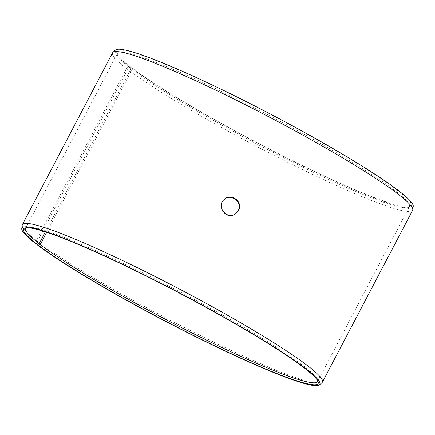 <?xml version="1.0" encoding="UTF-8"?>
<svg xmlns="http://www.w3.org/2000/svg" width="435" height="435" viewBox="0 0 435 435"><rect width="100%" height="100%" fill="white"/><g stroke="black" fill="none" stroke-linecap="round" stroke-linejoin="round"><path stroke-width="0.33" stroke-dasharray="2.17 1.63" d="M45.381 231.855L131.071 68.643L130.571 66.811A166.328 15.655 27.7 0 1 116.83 52.994A166.328 15.655 27.7 0 1 271.402 114.796A166.328 15.655 27.7 0 1 410.042 206.935A166.328 15.655 27.7 0 1 286.959 157.948A166.328 15.655 27.7 0 1 131.68 67.664L130.157 66.963L127.678 69.426L37.481 241.229L36.964 244.258M131.071 68.643A164.865 15.513 27.7 0 1 117.45 54.951A164.865 15.513 27.7 0 1 117.477 53.309A164.865 15.513 27.7 0 1 270.657 116.21A164.865 15.513 27.7 0 1 409.417 206.582A164.865 15.513 27.7 0 1 408.079 207.533A164.865 15.513 27.7 0 1 286.078 158.987A164.865 15.513 27.7 0 1 132.169 69.491L131.68 67.664M130.571 66.811L129.037 66.098A168.242 15.834 27.7 0 1 115.503 50.009M413.25 206.331A168.242 15.834 27.7 0 1 296.675 162.984A168.242 15.834 27.7 0 1 130.157 66.963M129.037 66.098L126.547 68.556A169.443 15.948 27.7 0 1 112.578 52.798M412.619 210.322A169.443 15.948 27.7 0 1 292.858 164.887A169.443 15.948 27.7 0 1 127.678 69.426M126.547 68.556L36.35 240.359A169.443 15.948 27.7 0 1 22.212 225.129M322.079 382.561A169.443 15.948 27.7 0 1 200.122 335.428A169.443 15.948 27.7 0 1 37.481 241.229M36.35 240.359L35.784 243.709M26.1 227.771A164.865 15.513 27.7 0 1 26.921 227.385A164.865 15.513 27.7 0 1 178.763 291.238A164.865 15.513 27.7 0 1 317.55 379.967A164.865 15.513 27.7 0 1 317.702 380.864M46.703 232.29L132.169 69.491M224.204 199.491L224.03 199.643C214.781 206.929 227.587 221.578 236.047 213.465L236.221 213.313M408.079 207.533L410.042 206.935M117.45 54.951L116.83 52.994M26.921 227.385L24.958 227.989M317.55 379.967L318.17 381.925M317.523 381.609L409.417 206.582M25.583 228.342L117.477 53.309M236.047 213.465L236.401 213.161M224.03 199.643L224.378 199.339"/><path stroke-width="0.65" d="M38.432 245.275A166.328 15.655 27.7 0 0 207.375 342.323A166.328 15.655 27.7 0 0 318.17 381.925A166.328 15.655 27.7 0 0 178.149 292.407A166.328 15.655 27.7 0 0 24.958 227.989A166.328 15.655 27.7 0 0 37.323 244.421L35.784 243.709A168.242 15.834 27.7 0 1 21.75 228.587L22.212 225.129A169.443 15.948 27.7 0 1 22.381 224.596L112.578 52.798A169.443 15.948 27.7 0 1 112.921 52.358L115.503 50.009A168.242 15.834 27.7 0 1 271.483 114.633A168.242 15.834 27.7 0 1 413.25 206.331L412.788 209.79A169.443 15.948 27.7 0 1 412.619 210.322L322.422 382.126A169.443 15.948 27.7 0 1 322.079 382.561L319.497 384.91A168.242 15.834 27.7 0 1 198.403 338.109A168.242 15.834 27.7 0 1 36.91 244.573L38.432 245.275L40.276 244.524L46.703 232.29M112.921 52.358A169.443 15.948 27.7 0 1 270.01 117.439A169.443 15.948 27.7 0 1 412.788 209.79M21.75 228.587A168.242 15.834 27.7 0 1 178.236 292.249A168.242 15.834 27.7 0 1 319.497 384.91M36.964 244.258L36.91 244.573M22.381 224.596A169.443 15.948 27.7 0 1 179.813 289.242A169.443 15.948 27.7 0 1 322.422 382.126M37.323 244.421L39.177 243.676A164.865 15.513 27.7 0 1 25.583 228.342A164.865 15.513 27.7 0 1 26.1 227.771M317.702 380.864A164.865 15.513 27.7 0 1 317.523 381.609A164.865 15.513 27.7 0 1 200.992 337.402A164.865 15.513 27.7 0 1 40.276 244.524M39.177 243.676L45.381 231.855M236.221 213.313L238.124 210.839C243.094 202.585 231.289 192.922 224.204 199.491M238.472 210.535L236.401 213.161C227.945 221.268 215.124 206.636 224.378 199.339C231.371 192.515 243.513 202.139 238.472 210.535"/></g></svg>
